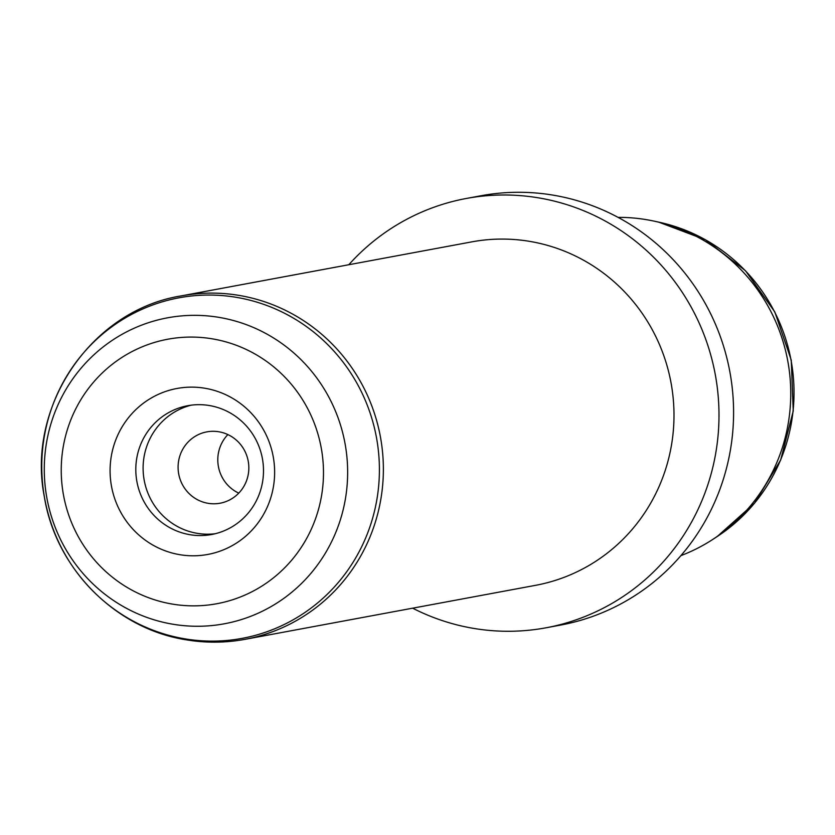 <?xml version="1.0" encoding="UTF-8"?>
<svg xmlns="http://www.w3.org/2000/svg" width="835" height="835" viewBox="0 0 835 835"><rect width="100%" height="100%" fill="white"/><g stroke="black" fill="none" stroke-linecap="round" stroke-linejoin="round"><path stroke-width="1.25" d="M238.758 493.13A36.281 35.341 79.5 0 1 227.871 434.586M208.03 503.307A36.281 35.341 79.5 0 1 178.095 467.819A36.281 35.341 79.5 0 1 206.829 431.872A36.281 35.341 79.5 0 1 218.895 431.779A36.281 35.341 -100.5 0 1 248.83 467.266A36.281 35.341 -100.5 0 1 220.096 503.213A36.281 35.341 -100.5 0 1 208.03 503.307M680.942 555.609A174.661 170.121 -100.5 0 0 712.944 539.316A174.661 170.121 -100.5 0 0 787.739 360.793A174.661 170.121 -100.5 0 0 653.784 221.066A174.661 170.121 -100.5 0 0 646.666 219.709A174.661 170.121 -100.5 0 0 618.067 217.371M348.8 264.737A218.332 212.643 79.5 0 1 466.254 198.48L480.856 195.766A218.332 212.643 79.5 0 1 553.469 195.202A218.332 212.643 79.5 0 1 733.558 408.753A218.332 212.643 79.5 0 1 560.65 625.071L546.059 627.784A218.332 212.643 79.5 0 1 473.435 628.358A218.332 212.643 79.5 0 1 412.636 608.172M466.254 198.48A218.332 212.643 79.5 0 1 538.878 197.916A218.332 212.643 79.5 0 1 718.966 411.467A218.332 212.643 79.5 0 1 546.059 627.784M535.642 585.314A174.661 170.121 -100.5 0 0 673.97 412.25A174.661 170.121 -100.5 0 0 529.901 241.409A174.661 170.121 -100.5 0 0 471.806 241.868L181.174 295.893A174.661 170.121 79.5 0 1 239.269 295.433A174.661 170.121 79.5 0 1 383.348 466.274A174.661 170.121 79.5 0 1 245.02 639.339L535.642 585.314M191.351 405.142A65.495 63.794 -100.5 0 0 143.171 471.159A65.495 63.794 -100.5 0 0 197.133 533.325A65.495 63.794 -100.5 0 0 215.253 533.722M179.713 554.67A84.408 82.206 79.5 0 1 111.055 457.716A84.408 82.206 79.5 0 1 205.003 388.265A84.408 82.206 79.5 0 1 273.661 485.218A84.408 82.206 79.5 0 1 179.713 554.67M209.47 405.549A65.495 63.794 79.5 0 1 263.495 469.614A65.495 63.794 79.5 0 1 211.62 534.504A65.495 63.794 79.5 0 1 189.837 534.682A65.495 63.794 79.5 0 1 135.813 470.616A65.495 63.794 79.5 0 1 187.687 405.716A65.495 63.794 79.5 0 1 209.47 405.549M717.14 536.581L754.537 503.192L780.652 460.064L793.25 410.956L791.256 360.135L774.849 311.998L745.457 270.697L705.575 239.833L658.679 222.12A172.584 168.096 79.5 0 1 791.037 360.177A172.584 168.096 79.5 0 1 717.14 536.581L712.944 539.316M212.518 338.874A134.508 131.011 79.5 0 1 321.924 493.381A134.508 131.011 79.5 0 1 172.198 604.06A134.508 131.011 79.5 0 1 62.792 449.554A134.508 131.011 79.5 0 1 212.518 338.874M219.281 317.415A155.602 151.552 79.5 0 1 345.847 496.147A155.602 151.552 79.5 0 1 172.647 624.183A155.602 151.552 79.5 0 1 46.082 445.441A155.602 151.552 79.5 0 1 219.281 317.415M236.535 297.364A173.179 168.67 79.5 0 1 377.399 496.293A173.179 168.67 79.5 0 1 184.629 638.796A173.179 168.67 79.5 0 1 43.764 439.868A173.179 168.67 79.5 0 1 236.535 297.364M658.679 222.12L653.784 221.066M245.02 639.339C225.45 642.94 205.838 643.096 186.184 639.798C115.397 628.838 55.757 568.426 44.359 496.835C26.271 406.353 91.203 310.286 181.174 295.893"/></g></svg>
